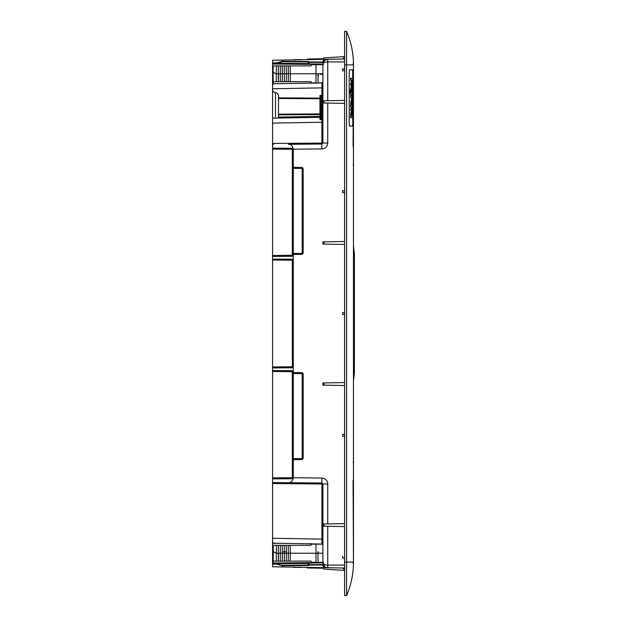 <?xml version="1.0" encoding="UTF-8"?>
<svg xmlns="http://www.w3.org/2000/svg" width="627" height="627" viewBox="0 0 627 627"><rect width="100%" height="100%" fill="white"/><g stroke="black" fill="none" stroke-linecap="round" stroke-linejoin="round"><path stroke-width="0.94" d="M292.315 367.767A0.988 0.988 0 0 0 292.503 367.751A0.988 0.988 0 0 1 292.315 367.767L292.323 366.779L272.58 366.952L272.58 483.542L273.568 482.563L321.91 482.986L321.87 478.056L293.295 477.719L292.315 478.707L273.568 478.871L272.58 477.892L292.323 477.719L292.315 370.714A0.988 0.988 0 0 1 292.503 370.729A0.988 0.988 0 0 0 292.315 370.714L293.295 371.693L293.295 366.779L292.315 367.767L273.568 367.931L272.58 366.952L272.58 255.479L292.323 255.307L292.315 256.286A0.988 0.988 0 0 0 292.503 256.271A0.988 0.988 0 0 1 292.315 256.286L273.568 256.451L272.58 255.479L272.58 149.108L273.568 148.129L292.315 148.293L293.295 149.195C292.629 145.832 290.983 144.202 288.365 144.304L321.91 144.014L321.902 118.189L320.914 118.307L320.914 96.425L319.95 95.437L319.95 98.11L278.498 97.859L278.498 114.185L319.95 113.91A0.988 0.627 0 0 0 320.914 113.283M320.914 116.348L319.95 117.335A0.988 0.988 0 0 1 319.95 117.335L319.95 116.348L320.914 116.348M320.914 118.307L319.958 119.616L319.95 117.335L272.58 118.158L272.58 149.108L292.323 149.281L292.323 255.307L293.295 255.307L293.295 254.484L302.19 254.327L303.162 253.339L303.162 168.459L302.19 167.472L302.19 168.459L303.162 168.459M278.498 97.859L278.498 94.748L276.625 92.78L274.446 92.663L272.58 90.696L272.58 88.744L321.925 87.882L321.902 96.425L320.914 96.425M319.958 119.616L321.925 119.592A0.988 0.525 180 0 0 322.889 119.067A0.988 0.878 180 0 0 321.902 118.189L321.902 96.425A0.988 0.988 0 0 0 322.889 95.437A0.988 0.988 0 0 1 321.902 96.425A0.988 0.988 0 0 0 322.889 95.437L319.95 95.437M322.889 87.882L321.925 87.882L321.925 82.952L272.58 83.72L272.58 88.744M272.58 64.017L272.58 62.833L276.719 62.872L277.056 63.46L307.982 63.735L309.479 64.338L272.58 64.017L272.58 83.72L282.605 83.634M288.365 144.304L321.91 144.014L322.889 143.027L322.889 64.197L323.305 62.222L325.303 59.965L322.341 62.002L324.48 59.322L344.591 58.969L272.58 60.231L282.268 60.059L272.58 60.231L272.58 62.833L273.16 64.017M272.58 82.341L272.58 61.219M272.58 538.256L321.925 539.118L321.925 483.973L272.58 483.542L272.58 566.769L344.591 568.031L324.48 567.678L322.341 564.998L309.385 565.107L309.299 564.692L322.341 564.574L325.303 567.035L323.305 564.778L322.341 564.574M272.58 544.659L272.58 562.591M272.58 562.983L272.58 564.167A0.596 0.596 0 0 1 273.168 563.571L273.16 562.983L272.58 562.983L272.58 543.28L273.16 543.28L273.168 542.692M272.58 118.158L272.58 88.987M332.318 59.189L327.741 59.267L327.741 61.932L344.591 61.932M344.411 58.977L342.655 59.009L344.591 57.033L344.591 31.35L344.591 562.106L346.566 562.106L346.566 64.894L353.463 64.894L353.463 63.429L353.463 64.816L353.463 63.429L353.072 63.829M307.496 59.032A0.392 0.392 0 0 0 307.105 59.424L309.048 59.393L307.496 59.032A0.392 0.392 0 0 0 307.105 59.424L307.105 59.628M324.002 57.864L344.591 56.602L324.002 57.864L322.889 59.353M344.654 61.932L344.654 58.969M327.741 100.704L327.741 61.932C324.958 61.987 323.336 62.739 322.889 64.197C323.336 61.117 324.958 59.471 327.741 59.267M322.889 64.166L323.524 61.791M324.104 60.96L324.582 60.482M324.747 60.341L326.596 59.424M273.168 63.429A0.596 0.596 0 0 1 272.58 62.833A0.596 0.596 0 0 0 273.168 63.429L277.056 63.46L276.719 62.872L282.268 61.289L308.453 61.517L309.299 62.308L322.341 62.426L322.341 62.002L309.385 61.893L308.915 64.111L322.889 64.228M315.984 64.166C321.345 64.213 321.345 64.213 315.984 64.166M322.889 81.965L321.925 82.952L322.701 82.545M322.889 82.936L320.131 82.983M311.838 83.125L310.733 82.897M315.984 83.054C321.33 82.96 321.33 82.96 315.984 83.054C310.639 83.148 310.639 83.148 315.984 83.054M273.168 84.308L273.16 81.667M344.411 568.023L342.655 567.991L344.591 569.967L344.591 587.758L344.591 562.106L344.591 595.65L346.566 595.619L346.566 562.106L353.463 562.106L353.463 563.571L353.463 64.894L353.087 144.806M332.318 567.811L327.741 567.733L327.741 565.068L344.591 565.068M312.042 562.49L307.982 563.265L277.056 563.54L276.719 564.128L277.056 563.54L273.168 563.571A0.596 0.596 0 0 0 272.58 564.167L276.719 564.128L282.268 565.711L282.268 566.941M272.58 543.186L321.925 544.048L321.925 539.118L322.889 539.118M322.889 544.064L320.131 544.017M311.838 543.875L309.479 543.601M315.984 543.946C310.639 543.852 310.639 543.852 315.984 543.946C321.33 544.04 321.33 544.04 315.984 543.946M273.568 482.563L288.365 482.696C290.983 482.798 292.629 481.168 293.295 477.805M292.315 370.714L273.568 370.549L272.58 371.521L293.295 371.693L293.295 372.516L302.19 372.673L303.162 373.661L303.162 458.541L302.19 459.528L302.19 458.541L303.162 458.541M292.315 259.233A0.988 0.988 0 0 1 292.503 259.249A0.988 0.988 0 0 0 292.315 259.233L292.323 366.779L293.295 366.779L293.295 260.221L292.315 259.233L273.568 259.069L272.58 260.048L293.295 260.221L293.295 255.307L292.315 256.286M273.568 144.437L272.58 143.458L327.741 143.027L327.741 103.071L324.002 103.008L344.591 103.369M278.498 114.185L278.498 117.178M275.488 118.111L275.488 92.718M319.935 64.409L322.889 64.362M309.048 59.001L322.929 58.758M344.591 587.758L344.591 595.65M344.591 31.35L346.566 31.381L346.566 64.894L344.591 64.894L344.591 39.242M344.748 70.812L342.655 70.796L342.655 68.852L344.748 68.837M322.889 143.027L321.91 144.014L321.87 148.944C325.437 148.568 327.396 146.6 327.741 143.027M312.042 64.51L307.982 63.735L308.374 61.932M322.341 82.85L313.618 82.85M307.105 567.372L322.889 567.843M322.889 567.952L324.002 569.136L344.591 570.398L324.002 569.136M344.654 565.068L344.654 568.031M308.946 563.07L322.889 562.803C323.336 565.883 324.958 567.529 327.741 567.733M322.889 562.834L323.524 565.209M324.104 566.04L324.582 566.518M324.747 566.659L326.596 567.576M322.897 562.944L323.305 564.778M315.984 562.834C321.345 562.787 321.345 562.787 315.984 562.834M308.374 565.068L309.299 564.692L308.946 563.062L308.022 563.438L308.453 565.483L282.268 565.711L277.056 563.712L308.022 563.438L309.479 562.662L273.16 562.983L273.16 561.118M312.042 544.126L310.733 544.103L312.042 544.126M319.935 544.017L312.042 543.875M322.701 544.455L321.925 544.048A0.988 0.988 0 0 1 322.889 545.035A0.988 0.988 0 0 0 321.925 544.048M321.87 478.056C325.437 478.432 327.396 480.4 327.741 483.973L322.889 483.973L321.91 482.986L322.889 483.973L321.925 483.973L321.91 482.986L288.365 482.696M302.19 167.472L293.295 167.323L293.295 168.31L302.19 168.459L302.19 253.339L293.295 253.496L293.295 254.484L293.295 149.281L292.323 149.281L292.315 148.293A0.988 0.988 0 0 1 292.503 148.309M292.503 478.691A0.988 0.988 0 0 1 292.315 478.707L292.323 477.719L293.295 477.719L293.295 459.677L302.19 459.528M344.748 436.321L342.655 436.306L342.655 434.37L344.748 434.346M344.748 314.488L342.655 314.472L342.655 312.528L344.748 312.512M344.748 192.654L342.655 192.63L342.655 190.694L344.748 190.679M293.295 459.677L293.295 458.69L293.295 459.677M302.19 372.673L302.19 458.541L293.295 458.69L293.295 372.516L293.295 373.504L303.162 373.661M308.374 61.94L282.268 61.705L277.056 63.288L308.022 63.562L308.915 64.111M320.138 562.795L322.889 562.772L320.138 562.795M344.591 68.837L342.655 68.852M344.591 70.812L342.655 70.796M344.591 190.679L342.655 190.694M344.591 192.646L342.655 192.63M344.591 312.512L342.655 312.528M344.591 314.488L342.655 314.472M344.591 434.354L342.655 434.37M344.591 436.321L342.655 436.306M344.591 558.163L342.655 558.148L342.655 556.204M344.748 558.163L342.655 558.148M322.889 100.79L324.002 100.767L324.002 103.008L322.889 102.985M344.591 100.406L324.002 100.767M307.496 567.968A0.392 0.392 0 0 1 307.105 567.576A0.392 0.392 0 0 0 307.496 567.968L322.929 568.242M319.935 562.591L322.889 562.638M322.889 483.973L322.889 562.803C323.336 564.261 324.958 565.013 327.741 565.068L327.741 526.296M308.915 562.889L322.889 562.772M344.591 385.519L322.889 385.135L322.889 382.94L324.002 382.917L324.002 385.158M322.889 524.015L324.002 523.992L324.002 526.233L344.591 526.594M344.591 523.631L324.002 523.992M324.002 244.083L322.889 244.06L322.889 241.865L324.002 241.842L324.002 244.083L344.591 244.444M344.591 241.481L324.002 241.842M344.591 382.556L324.002 382.917M346.566 31.381C350.948 41.609 353.244 52.292 353.463 63.429L353.463 63.429C353.244 52.292 350.948 41.609 346.566 31.381M353.087 482.194L353.463 563.571C353.244 574.708 350.948 585.391 346.566 595.619C350.948 585.391 353.244 574.708 353.463 563.571L353.072 563.171M353.119 124.083L352.915 69.824L349.835 69.824L349.215 71.799L349.215 124.083L349.835 126.058L352.915 126.058L352.719 117.688M322.889 526.21L324.002 526.233M302.19 254.327L302.19 253.339L303.162 253.339M352.719 115.666L352.719 71.799L352.515 69.824L349.427 69.824M352.719 124.083L352.515 126.058L349.427 126.058M351.026 80.374L350.618 80.374L350.618 78.234L351.026 78.234L351.026 80.374L352.742 80.374M352.35 115.666L351.872 115.666M350.642 113.777L351.144 115.674L350.626 115.674L350.626 117.688L352.75 117.688L352.75 115.666L352.272 115.666L352.139 111.88L351.379 111.316L350.681 113.189L350.736 115.674M351.567 98.682L350.626 104.019L352.068 104.019L352.39 100.312L351.998 102.091L351.567 98.682L350.72 102.287M351.974 94.63L350.634 94.63L349.788 91.471L350.908 87.835L350.681 91.471L351.191 92.655L350.908 89.904M350.908 88.83L351.771 88.101L352.319 89.904L352.374 94.63L350.634 94.63M351.222 87.49L351.645 87.529L351.622 83.172L351.496 87.49L350.548 84.363L351.449 80.993M351.747 99.317L351.402 97.553M351.935 99.528L352.382 99.528L352.382 95.594L350.626 95.594L350.626 97.553L351.81 97.553L351.896 99.317M351.88 108.557L352.029 107.797L351.88 108.557L350.626 108.557L350.626 110.477L352.1 110.477L352.343 109.49L352.366 104.928L351.034 104.928L351.034 107.045L350.626 107.045L350.626 104.928L351.034 104.928M351.473 107.045L351.473 108.557M352.742 78.234L351.026 78.234M351.034 115.674L351.034 117.688M351.042 113.777L350.681 113.189M351.089 113.189L351.778 111.316M351.034 102.287L351.034 104.019M350.908 87.835L350.203 91.471L351.042 94.63M351.104 89.904L351.771 88.101M351.496 87.49L350.548 84.363M350.955 84.363L351.692 80.993L351.292 80.993M351.645 87.529L352.382 84.284C352.35 82.066 352.123 80.969 351.692 80.993L351.371 80.969M351.034 95.594L351.034 97.553M351.034 108.557L351.034 110.477M352.029 107.797L351.88 107.045L351.034 107.045M351.488 114.553L351.755 115.83L351.755 113.291L351.488 114.553M351.394 101.425L351.598 102.35L351.598 100.508L351.394 101.425M351.52 91.487L351.771 92.733L351.771 90.249L351.52 91.487M351.912 83.172L351.912 85.39L351.912 83.172M351.347 115.83L351.347 113.291M351.371 92.733L351.371 90.249M353.463 562.106L353.463 64.816M294.071 60.137L293.318 59.871M294.071 566.863L293.318 567.129M353.471 144.414A0.392 0.392 0 0 1 353.463 144.508A0.392 0.392 0 0 0 353.471 144.414L353.471 71.439M353.471 175.388L353.471 165.12A0.392 0.392 0 0 1 353.463 165.207A0.392 0.392 0 0 0 353.471 165.12A0.392 0.392 0 0 1 353.463 165.207M353.471 451.612L353.471 459.669A0.988 0.988 0 0 1 353.463 459.818L353.471 175.364M353.471 555.561L353.471 482.586A0.392 0.392 0 0 0 353.463 482.492A0.392 0.392 0 0 1 353.471 482.586M300.592 60.027L300.592 59.565L293.851 59.683M293.851 567.317L300.592 567.435L300.592 566.973M353.471 451.636L353.471 461.88A0.392 0.392 0 0 0 353.463 461.793A0.392 0.392 0 0 1 353.471 461.88A0.392 0.392 0 0 0 353.463 461.793M353.056 481.191L353.471 480.799A0.392 0.392 0 0 1 353.463 480.885M354.412 373.081L353.471 380.957L354.412 373.081A0.392 0.392 0 0 0 354.42 372.994L354.412 364.405L354.412 373.081A0.392 0.392 0 0 0 354.42 372.994M353.471 480.799L353.056 480.204M353.056 462.475L353.471 462.475L353.471 480.204M353.056 145.809L353.471 146.201A0.392 0.392 0 0 0 353.463 146.115M354.412 253.919L353.471 246.043L354.412 253.919A0.392 0.392 180 0 1 354.42 254.006A0.392 0.392 0 0 0 354.412 253.919L354.412 364.405L353.471 364.405M353.471 146.201L353.471 164.525L353.056 164.525M353.056 146.796L353.471 146.796M353.471 181.297L353.471 165.12M353.471 445.703L353.471 461.88M322.889 64.699L315.984 64.699L315.984 73.774L290.332 73.774L290.199 65.882L288.224 65.882L288.365 73.774L290.332 73.774L290.199 81.667L288.224 81.667L288.365 73.774L286.39 73.774L286.249 65.882L288.224 65.882M272.784 72.215L272.69 65.882L278.357 65.882L278.357 81.667L278.498 73.774L286.39 73.774L286.249 81.667L288.224 81.667M276.374 65.882L276.272 73.837L273.019 72.481L273.2 81.667L280.332 81.667L280.332 65.882L282.307 65.882L282.307 81.667L284.282 81.667L284.282 65.882L286.249 65.882M282.307 65.882L284.282 65.882M278.357 65.882L280.332 65.882M284.282 81.667L286.249 81.667M280.332 81.667L282.307 81.667M318.038 81.667L317.975 73.774L318.038 81.667M290.199 81.667L311.039 81.667L311.055 82.85L315.984 82.85L312.042 83.125M276.319 81.667L276.272 73.837L278.498 73.814M274.548 81.667L301.681 81.667M273.035 65.882L272.957 81.667L272.784 72.371M273.278 65.882L274.015 65.882L273.278 65.882L273.027 72.34L273.764 72.497M323.626 64.699L311.055 64.699L311.031 65.882L290.199 65.882M315.984 82.85L315.984 73.774L322.889 73.774M320.758 74.55L322.889 74.017M319.935 544.15L315.984 544.15L315.984 553.226L290.332 553.226L290.199 545.333L288.224 545.333L288.365 553.226L290.332 553.226L290.199 561.118L288.224 561.118L288.365 553.226L286.39 553.226L286.249 545.333L288.224 545.333M278.357 545.333L280.332 545.333L280.332 561.118L273.2 561.118L273.278 545.333L278.357 545.333L278.357 561.118L278.498 553.226L286.39 553.226L286.249 561.118L288.224 561.118M280.332 545.333L282.307 545.333L282.307 561.118L284.282 561.118L284.282 545.333L286.249 545.333M282.307 545.333L284.282 545.333M284.282 561.118L286.249 561.118M280.332 561.118L282.307 561.118M318.038 561.118L317.96 551.752M283.428 551.752L285.418 551.752M273.764 551.956L276.272 553.288L278.498 553.273M274.548 545.333L301.791 545.333M272.957 561.118L272.784 551.823M272.58 551.823L272.659 561.118L274.548 561.118M273.2 561.118L273.944 561.118L273.2 561.118M322.341 544.15L311.055 544.15L311.031 545.333L290.199 545.333M323.626 562.301L315.984 562.301L315.984 553.226L322.889 553.226M315.984 562.301L311.055 562.301L311.039 561.118L290.199 561.118M320.914 98.11L319.95 98.11L319.95 116.348L278.498 117.069M320.914 99.372L319.95 98.745L278.498 98.47M320.914 114.537L278.498 114.796M322.889 95.994A0.988 0.713 180 0 1 321.902 96.699L320.914 96.699M322.889 59.157L309.048 59.596M282.268 60.059L282.268 61.705M309.385 61.893L308.453 61.517M272.58 564.167A0.596 0.596 0 0 1 273.168 563.571M272.58 123.088L322.889 122.234M322.897 64.056L308.946 63.93M323.305 62.222L322.341 62.426M309.048 567.404L309.048 567.999M309.385 565.107L308.453 565.483M282.605 543.366L273.16 543.28M293.295 149.195L321.87 148.944M327.741 523.929L327.741 483.973M282.268 565.295L308.374 565.06M352.719 71.799L353.119 71.799M351.042 114.177L350.634 114.177M350.203 91.471L349.788 91.471M353.471 262.595L354.42 262.595L354.42 364.405M318.32 76.565L318.297 73.774M273.027 72.34L273.772 72.371M273.035 72.215L273.772 72.215M318.297 553.226L318.281 551.752M276.374 545.333L276.319 561.118M273.027 551.799L273.772 551.823M273.035 551.674L273.772 551.674M354.42 262.595L354.42 254.006M312.042 64.134L312.042 64.699M319.935 64.205L319.935 64.699M312.042 562.301L312.042 562.866M319.935 562.301L319.935 562.795"/></g></svg>
